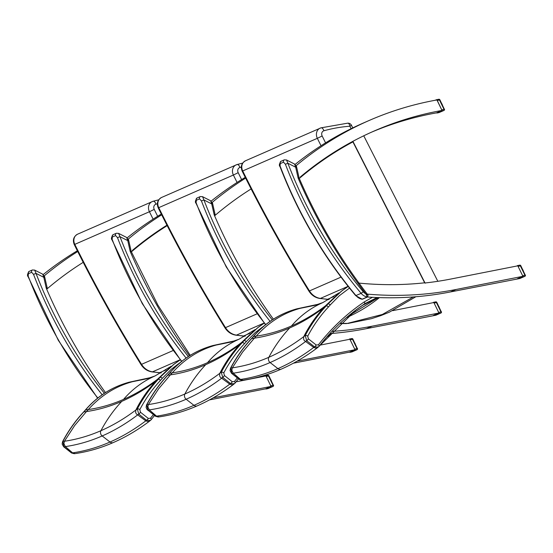 <?xml version="1.0" encoding="UTF-8"?>
<svg xmlns="http://www.w3.org/2000/svg" width="553" height="553" viewBox="0 0 553 553"><rect width="100%" height="100%" fill="white"/><g stroke="black" fill="none" stroke-linecap="round" stroke-linejoin="round"><path stroke-width="0.83" d="M367.462 297.009A413.969 352.586 66.4 0 0 450.467 291.936L517.788 278.912L522.896 276.32M299.097 177.997L296.29 165.589A413.969 352.586 -113.6 0 1 369.086 120.513L363.487 122.96A413.969 352.586 66.4 0 0 295.115 164.414M371.402 132.229A413.969 352.586 -113.6 0 1 436.421 112.881L442.02 110.434A413.969 352.586 66.4 0 0 374.194 130.992A413.969 352.586 66.4 0 0 364.669 135.354A413.969 352.586 66.4 0 0 352.849 141.347A413.969 352.586 66.4 0 0 300.258 177.022M437.838 281.304L363.75 135.796M425.015 282.984A413.969 352.586 66.4 0 0 438.895 281.138A413.969 352.586 66.4 0 0 450.377 279.127L517.808 265.834L522.924 276.306L517.325 278.753M369.086 120.513A413.969 352.586 -113.6 0 1 436.911 99.955L442.02 110.434M522.924 276.306L456.066 289.489A413.969 352.586 -113.6 0 1 367.24 294.113M213.209 397.828L271.046 386.423L265.938 375.95L236.055 381.84M77.724 251.518A413.969 352.586 66.4 0 0 44.413 275.705L47.226 288.113M43.245 274.53A413.969 352.586 -113.6 0 1 77.344 250.765M209.442 399.909L265.447 388.87L271.046 386.423M329.146 299.429L319.938 298.489A3.885 1.818 97.2 0 0 320.436 298.406A15.546 13.237 -113.6 0 1 309.466 290.926L308.892 291.072C311.602 295.288 315.286 297.763 319.938 298.489M328.62 299.567L320.436 298.406L348.1 286.316M352.759 127.909L351.508 125.337L349.883 126.222A3.885 1.949 -94.3 0 0 347.726 123.167L347.726 123.167A3.885 1.949 -94.3 0 0 347.395 123.25M340.738 291.673L348.19 286.426L342.203 290.546L327.908 304.005A1511.335 133.577 150.3 0 0 325.385 305.906C314.346 314.215 303.037 320.906 291.452 325.98C279.866 331.04 268.115 334.434 256.205 336.148A1511.335 202.46 158.2 0 1 253.481 336.542C265.343 322.8 279.818 313.565 296.899 308.837L317.512 304.406M296.781 308.871L296.83 308.851C279.659 313.613 265.108 322.897 253.198 336.708A1.942 0.94 40.5 0 1 253.481 336.542A77.952 66.353 66 0 1 251.705 338.533A1514.218 202.847 -21.8 0 0 254.366 338.153C266.297 336.424 278.069 333.024 289.682 327.957C301.288 322.876 312.611 316.178 323.664 307.848A1514.218 133.826 -29.7 0 1 326.132 305.996C317.989 314.733 311.028 324.57 305.235 335.512L306.673 340.676L314.498 346.855L318.355 347.056L318.887 346.524A1.942 0.926 38 0 0 318.991 346.434L317.173 347.872L315.825 348.141L313.717 347.443C302.111 356.201 290.187 363.259 277.924 368.623C265.668 373.98 253.191 377.588 240.514 379.448A1547.384 207.292 158.2 0 1 239.663 379.572L231.838 373.393L230.767 368.07C236.573 357.12 243.548 347.277 251.705 338.533A1.942 0.954 43 0 0 251.428 338.685C243.244 347.457 236.255 357.335 230.463 368.298A1.942 0.843 27.8 0 1 230.767 368.07A1551.227 207.81 158.2 0 0 232.35 367.842L242.546 352.15L254.366 338.153A77.883 65.537 80.4 0 0 256.205 336.148C268.613 322.275 283.274 312.998 300.203 308.332L314.823 305.36L322.931 302.539C310.827 307.876 300.334 315.694 291.452 325.98M230.442 368.333A1.942 0.843 27.8 0 1 230.456 368.298L230.062 370.648L231.603 373.379A1.942 0.539 -51.7 0 0 231.603 373.379A1.942 0.539 -51.7 0 0 231.838 373.393A1552.561 207.983 -21.8 0 0 233.269 373.185C245.746 371.36 258.023 367.814 270.092 362.54C282.168 357.259 293.92 350.298 305.353 341.671A1552.561 137.22 -29.7 0 1 306.673 340.676A1.942 0.539 128.3 0 0 308.367 338.816L307.738 336.169A1.942 0.843 -152.2 0 0 305.235 335.512A1551.227 137.103 150.3 0 0 303.777 336.618C292.433 345.169 280.786 352.067 268.827 357.3C256.862 362.526 244.703 366.038 232.35 367.842L231.818 370.254L233.269 373.185L240.514 379.448L242.94 380.215L239.663 379.572A1.942 0.539 -51.7 0 1 239.428 379.552L242.228 380.319M239.414 379.538A1.942 0.539 -51.7 0 0 239.428 379.552L231.603 373.379M319.06 346.309L356.167 309.798L364.475 303.88L377.07 297.535M356.167 309.798L356.167 309.798C342.328 320.222 329.934 332.436 318.991 346.427A1.942 0.926 38 0 0 318.397 344.823L316.192 344.989A1.942 0.539 128.3 0 1 314.498 346.855A1547.384 136.764 150.3 0 0 313.717 347.443L304.185 340.448L303.535 338.899L303.777 336.618C309.141 325.994 315.77 316.399 323.664 307.848A77.883 66.001 -127.8 0 0 325.385 305.906L339.272 292.751M346.385 317.664C358.047 312.542 368.975 305.94 379.151 297.86M348.1 316.212L377.284 298.198A1453.92 128.503 -29.7 0 1 378.114 297.576M372.432 297.32L364.303 301.883A1.942 1.009 56.1 0 1 364.475 303.88A1472.853 130.176 150.3 0 0 362.713 305.208L354.432 311.118M346.302 323.574A1.942 0.926 -88 0 0 346.42 323.595A1.942 0.926 -88 0 0 346.531 323.581L339.846 323.546M339.832 323.56L348.39 323.36M413.354 296.933L382.344 314.477L347.408 323.401M340.081 323.325L347.402 323.401M245.186 336.134L235.979 335.194A3.885 1.818 97.2 0 0 236.477 335.111A15.546 13.237 -113.6 0 1 225.506 327.632L224.933 327.777C227.649 331.994 231.327 334.468 235.979 335.194M244.661 336.272L236.477 335.111L264.14 323.021M256.779 328.378L264.23 323.132L258.244 327.252L243.956 340.71A1511.335 133.577 150.3 0 0 241.426 342.611C230.387 350.927 219.078 357.611 207.493 362.685C195.907 367.745 184.156 371.139 172.246 372.86A1511.335 202.46 158.2 0 1 169.522 373.247C181.384 359.505 195.859 350.27 212.94 345.542L234.811 340.828M212.822 345.577L212.87 345.556C195.7 350.319 181.149 359.602 169.239 373.413A1.942 0.94 40.5 0 1 169.522 373.247A77.952 66.353 66 0 1 167.746 375.238A1514.218 202.847 -21.8 0 0 170.407 374.858C182.345 373.13 194.117 369.729 205.723 364.662C217.329 359.581 228.659 352.883 239.705 344.56A1514.218 133.826 -29.7 0 1 242.173 342.701C234.037 351.438 227.069 361.275 221.276 372.217L222.714 377.381L230.539 383.561L234.396 383.761L234.935 383.229A1.942 0.926 38 0 0 235.032 383.139L233.214 384.577L231.866 384.847L229.758 384.148C218.159 392.906 206.228 399.964 193.965 405.328C181.709 410.685 169.239 414.294 156.554 416.153A1547.384 207.292 158.2 0 1 155.711 416.278L147.886 410.098L146.808 404.775C152.614 393.826 159.596 383.982 167.746 375.238A1.942 0.954 43 0 0 167.469 375.39A1.942 0.954 43 0 0 167.441 375.418M146.483 405.038A1.942 0.843 27.8 0 1 146.504 405.003A1.942 0.843 27.8 0 1 146.808 404.775A1551.227 207.81 158.2 0 0 148.391 404.547L158.587 388.856L170.407 374.858A77.883 65.537 80.4 0 0 172.246 372.86C184.654 358.98 199.322 349.703 216.244 345.037L230.864 342.065L238.979 339.245C226.868 344.581 216.375 352.399 207.493 362.685M147.63 410.07A1.942 0.539 -51.7 0 0 147.644 410.084A1.942 0.539 -51.7 0 0 147.886 410.098A1552.561 207.983 -21.8 0 0 149.317 409.891C161.787 408.066 174.064 404.52 186.14 399.245C198.209 393.964 209.96 387.01 221.394 378.376A1552.561 137.22 -29.7 0 1 222.714 377.381A1.942 0.539 128.3 0 0 224.414 375.522L223.778 372.874A1.942 0.843 -152.2 0 0 221.276 372.217A1551.227 137.103 150.3 0 0 219.818 373.323C208.474 381.874 196.827 388.773 184.868 394.006C172.902 399.231 160.75 402.743 148.391 404.547L147.865 406.96L149.317 409.891L156.554 416.153L158.981 416.921L155.711 416.278A1.942 0.539 -51.7 0 1 155.469 416.257L158.276 417.024M235.101 383.015L238.488 378.805M237.341 377.899L234.437 381.529A1.942 0.926 38 0 1 235.032 383.139L238.502 378.819M234.437 381.529L232.239 381.694A1.942 0.539 128.3 0 1 230.539 383.561A1547.384 136.764 150.3 0 0 229.758 384.148L220.225 377.153L219.576 375.605L219.818 373.323C225.182 362.699 231.811 353.111 239.705 344.56A77.883 66.001 -127.8 0 0 241.426 342.611L255.313 329.457M161.227 372.84L152.02 371.899A3.885 1.818 97.2 0 0 152.524 371.823A15.546 13.237 -113.6 0 1 141.547 364.337L140.974 364.482C143.69 368.699 147.368 371.174 152.02 371.899M160.702 372.978L152.524 371.823L180.181 359.726M172.819 365.084L180.271 359.837L174.285 363.957L159.997 377.416A1511.335 133.577 150.3 0 0 157.467 379.317C146.434 387.632 135.119 394.317 123.54 399.39C111.948 404.45 100.197 407.844 88.286 409.566A1511.335 202.46 158.2 0 1 85.563 409.953C97.425 396.218 111.9 386.982 128.98 382.247L150.851 377.533M128.863 382.282L128.911 382.268C111.741 387.024 97.19 396.307 85.28 410.119A1.942 0.94 40.5 0 1 85.563 409.953A77.952 66.353 66 0 1 83.786 411.944A1514.218 202.847 -21.8 0 0 86.448 411.563C98.386 409.835 110.158 406.434 121.764 401.367C133.37 396.287 144.699 389.589 155.746 381.266A1514.218 133.826 -29.7 0 1 158.213 379.406C150.077 388.144 143.109 397.98 137.317 408.93L138.755 414.093L146.58 420.266L150.437 420.467L150.976 419.934A1.942 0.926 38 0 0 151.073 419.845L149.255 421.282L147.914 421.559L145.798 420.854C134.199 429.612 122.268 436.67 110.012 442.034C97.75 447.391 85.28 450.999 72.595 452.859A1547.384 207.292 158.2 0 1 71.752 452.983L63.927 446.803L62.848 441.488C68.655 430.531 75.637 420.688 83.786 411.944A1.942 0.954 43 0 0 83.517 412.096C75.332 420.874 68.337 430.746 62.544 441.709A1.942 0.843 27.8 0 1 62.848 441.488A1551.227 207.81 158.2 0 0 64.438 441.253L74.634 425.561L86.448 411.563A77.883 65.537 80.4 0 0 88.286 409.566C100.694 395.685 115.363 386.409 132.285 381.743L146.904 378.77L155.02 375.95C142.909 381.287 132.416 389.105 123.54 399.39M62.524 441.743A1.942 0.843 27.8 0 1 62.544 441.709L62.143 444.059L63.685 446.789A1.942 0.539 -51.7 0 0 63.927 446.803A1552.561 207.983 -21.8 0 0 65.358 446.596C77.835 444.771 90.104 441.225 102.181 435.951C114.25 430.669 126.001 423.716 137.434 415.082A1552.561 137.22 -29.7 0 1 138.755 414.093A1.942 0.539 128.3 0 0 140.455 412.227L139.826 409.579A1.942 0.843 -152.2 0 0 137.317 408.93A1551.227 137.103 150.3 0 0 135.858 410.029C124.522 418.58 112.867 425.478 100.909 430.711C88.943 435.937 76.791 439.448 64.438 441.253L63.906 443.665L65.358 446.596L72.595 452.859L75.028 453.626L71.752 452.983A1.942 0.539 -51.7 0 1 71.51 452.962L74.316 453.73M63.671 446.776A1.942 0.539 -51.7 0 0 63.685 446.789L71.51 452.962M151.142 419.72L154.529 415.51L151.073 419.845A1.942 0.926 38 0 0 150.478 418.234L148.28 418.4A1.942 0.539 128.3 0 1 146.58 420.266A1547.384 136.764 150.3 0 0 145.798 420.854L136.266 413.858L135.616 412.31L135.858 410.029C141.222 399.404 147.858 389.817 155.746 381.266A77.883 66.001 -127.8 0 0 157.467 379.317L171.354 366.169M329.885 333.604A413.969 352.586 66.4 0 0 366.508 328.641L433.829 315.618L438.937 313.026M245.262 177.354A413.969 352.586 66.4 0 0 211.156 201.119M215.145 214.702L212.331 202.294A413.969 352.586 -113.6 0 1 245.636 178.107M392.671 310.655L433.856 302.539L438.964 313.012L433.365 315.459M438.964 313.012L372.107 326.194A413.969 352.586 -113.6 0 1 331.952 331.399M293.401 363.203L349.406 352.164L355.005 349.717L297.168 361.116M161.303 214.059A413.969 352.586 66.4 0 0 127.204 237.825M131.185 251.408L128.372 239A413.969 352.586 -113.6 0 1 161.683 214.813M167.428 224.884A413.969 352.586 66.4 0 0 132.34 250.433M320.014 345.134L349.897 339.245L355.005 349.717M285.403 164.241A392.851 334.6 66.4 0 0 361.13 293.36L363.245 291.749A390.909 332.947 -113.6 0 1 287.892 163.266L286.53 159.99L284.304 159.838A1.942 1.652 66.4 0 0 283.523 162.167L285.403 164.241L287.892 163.266L295.668 167.206L298.039 177.686A3.885 3.311 66.4 0 0 298.295 178.481A468.273 398.837 66.4 0 0 365.865 293.885L367.31 296.961A0.975 0.83 66.4 0 0 367.704 296.906L367.704 296.906A0.975 0.83 66.4 0 0 367.752 296.885M294.59 164.068L295.668 167.206L296.629 167.186L294.59 164.068L286.419 159.928M363.245 291.749A8.35 7.113 -113.6 0 0 365.865 293.885L368.035 295.143C340.309 259.239 317.346 220.232 299.152 178.121L298.295 178.481M280.26 163.598A1.942 1.652 -113.6 0 1 281.042 161.262C279.237 163.771 278.892 165.554 280.012 166.612L280.26 163.598L283.523 162.167M368.042 295.143L367.704 296.906L362.574 299.152A0.975 0.83 -113.6 0 1 362.574 299.152A0.975 0.83 -113.6 0 1 362.18 299.201L355.69 295.641L361.13 293.36A10.293 8.772 66.4 0 0 367.31 296.961L362.18 299.201A10.293 8.772 -113.6 0 1 356.001 295.599A392.851 334.6 -113.6 0 1 280.274 166.488M272.283 319.869A390.909 332.947 -113.6 0 1 203.933 199.972L202.571 196.695L200.345 196.543A1.942 1.652 66.4 0 0 200.345 196.543A1.942 1.652 66.4 0 0 199.571 198.873L201.444 200.946L203.933 199.972L211.709 203.912L214.08 214.391A3.885 3.311 66.4 0 0 214.343 215.186A468.273 398.837 66.4 0 0 273.389 319.157M210.631 200.774L211.709 203.912L212.67 203.891L210.631 200.774L202.46 196.633M196.301 200.304A1.942 1.652 -113.6 0 1 197.082 197.967C195.278 200.476 194.933 202.26 196.052 203.317L196.301 200.304L199.571 198.873M188.331 356.574A390.909 332.947 -113.6 0 1 119.973 236.677L118.612 233.401L116.386 233.248A1.942 1.652 66.4 0 0 115.612 235.578L117.485 237.652L119.973 236.677L127.75 240.617L130.121 251.097A3.885 3.311 66.4 0 0 130.384 251.892A468.273 398.837 66.4 0 0 189.437 355.862M126.672 237.479L127.75 240.617L128.711 240.596L126.672 237.479L118.508 233.338M112.342 237.009A1.942 1.652 -113.6 0 1 113.123 234.672C111.319 237.182 110.973 238.965 112.1 240.03L112.342 237.009L115.612 235.578M104.372 393.28A390.909 332.947 -113.6 0 1 36.014 273.382L34.659 270.106L32.433 269.954A1.942 1.652 66.4 0 0 31.652 272.283L33.526 274.357L36.014 273.382L43.791 277.323L46.169 287.802A3.885 3.311 66.4 0 0 46.424 288.597A468.273 398.837 66.4 0 0 105.478 392.568M42.712 274.184L43.791 277.323L44.752 277.302L42.712 274.184L34.549 270.044M28.39 273.714A1.942 1.652 -113.6 0 1 29.164 271.378C27.36 273.887 27.021 275.671 28.141 276.735L28.39 273.714L31.652 272.283M299.297 178.453A412.752 351.556 -113.6 0 1 352.911 141.879L424.669 282.811A412.752 351.556 -113.6 0 1 358.116 283.018M299.021 177.631A413.243 351.971 66.4 0 0 299 177.651L298.039 177.686M215.338 215.165L215.041 214.37A413.243 351.971 66.4 0 0 215.041 214.364L214.08 214.391M131.102 251.041A413.243 351.971 66.4 0 0 131.082 251.062L130.121 251.097M46.169 287.802L47.129 287.781A413.243 351.971 66.4 0 0 47.123 287.774M522.896 276.251L517.815 265.841M517.808 265.834L516.032 266.187M522.723 275.671L524.942 275.235A0.975 0.498 78.9 0 1 524.721 276.376A0.975 0.83 66.4 0 0 524.866 276.334A0.975 0.975 0 0 0 525.35 275.014L524.942 275.235L520.387 265.903L520.795 265.682A0.975 0.975 0 0 0 519.737 265.15A0.975 0.498 78.9 0 1 520.387 265.903L518.168 266.339M525.212 275.069L520.795 265.682M520.152 278.373A0.975 0.83 -113.6 0 1 520.014 278.449L520.014 278.449A0.975 0.83 -113.6 0 1 519.868 278.498A0.975 0.498 78.9 0 1 519.813 278.518A0.975 0.498 78.9 0 1 519.758 278.518M523.221 270.852L523.249 270.68A4.217 2.205 -116.9 0 0 523.103 270.341L523.103 270.341M522.875 269.878L522.875 269.878A4.217 2.205 -116.9 0 0 522.703 269.56L522.55 269.477M436.448 112.867L441.985 110.441M441.985 110.365L437.264 100.446L436.414 99.734L435.17 100.273M441.812 109.784L444.031 109.349A0.975 0.498 78.9 0 1 443.81 110.489A0.975 0.83 66.4 0 0 443.955 110.441A0.975 0.975 0 0 0 444.439 109.128L444.031 109.349L439.483 100.01L439.884 99.789A0.975 0.975 0 0 0 438.826 99.264A0.975 0.498 78.9 0 1 439.483 100.01L437.264 100.446M444.308 109.176L439.884 99.789M439.241 112.487A0.975 0.83 -113.6 0 1 439.103 112.563L439.103 112.563A0.975 0.83 -113.6 0 1 438.958 112.612A0.975 0.498 78.9 0 1 438.902 112.625A0.975 0.498 78.9 0 1 438.847 112.632M442.31 104.959L442.338 104.787A4.217 2.205 -116.9 0 0 442.2 104.455L442.2 104.455M442.352 104.932L441.971 103.992A4.217 2.205 -116.9 0 0 441.792 103.674L441.647 103.591M438.937 312.957L433.856 302.546M433.849 302.539L432.073 302.892M438.764 312.376L440.983 311.94A0.975 0.498 78.9 0 1 440.762 313.081A0.975 0.83 66.4 0 0 440.907 313.039A0.975 0.975 0 0 0 441.391 311.719L440.983 311.94L436.435 302.609L436.835 302.387A0.975 0.975 0 0 0 435.778 301.855A0.975 0.498 78.9 0 1 436.435 302.609L434.216 303.044M441.259 311.774L436.835 302.387M436.193 315.079A0.975 0.83 -113.6 0 1 436.054 315.162L436.054 315.162A0.975 0.83 -113.6 0 1 435.909 315.203A0.975 0.498 78.9 0 1 435.854 315.224A0.975 0.498 78.9 0 1 435.799 315.224M439.262 307.558L439.289 307.385A4.217 2.205 -116.9 0 0 439.144 307.053L439.144 307.053M438.923 306.583L438.923 306.583A4.217 2.205 -116.9 0 0 438.743 306.265L438.591 306.182M349.427 352.157L354.985 349.731M354.978 349.662L349.897 339.252M349.89 339.245L348.114 339.597M354.805 349.088L357.024 348.653A0.975 0.498 78.9 0 1 356.803 349.786A0.975 0.83 66.4 0 0 356.948 349.745A0.975 0.975 0 0 0 357.432 348.425L357.024 348.653L352.475 339.314L352.883 339.093A0.975 0.975 0 0 0 351.819 338.56A0.975 0.498 78.9 0 1 352.475 339.314L350.256 339.749M357.3 348.48L352.883 339.093M352.233 351.784A0.975 0.83 -113.6 0 1 352.102 351.867L352.102 351.867A0.975 0.83 -113.6 0 1 351.95 351.908A0.975 0.498 78.9 0 1 351.895 351.929A0.975 0.498 78.9 0 1 351.839 351.929M355.303 344.263L355.33 344.09A4.217 2.205 -116.9 0 0 355.192 343.759L355.192 343.759M354.964 343.289L354.964 343.289A4.217 2.205 -116.9 0 0 354.784 342.971L354.639 342.895M265.475 388.863L271.025 386.436M271.018 386.367L265.938 375.957M265.938 375.95L264.154 376.303M270.852 385.794L273.071 385.358A0.975 0.498 78.9 0 1 272.843 386.499A0.975 0.83 66.4 0 0 272.988 386.45A0.975 0.975 0 0 0 273.472 385.13L273.071 385.358L268.516 376.019L268.924 375.798A0.975 0.975 0 0 0 267.859 375.273A0.975 0.498 78.9 0 1 268.516 376.019L266.297 376.455M273.341 385.185L268.924 375.798M268.274 388.496A0.975 0.83 -113.6 0 1 268.143 388.572L268.143 388.572A0.975 0.83 -113.6 0 1 267.991 388.614A0.975 0.498 78.9 0 1 267.935 388.635A0.975 0.498 78.9 0 1 267.88 388.635M271.35 380.969L271.371 380.796A4.217 2.205 -116.9 0 0 271.233 380.464L271.385 380.941M271.233 380.464L270.735 379.586M271.005 379.994L271.005 379.994A4.217 2.205 -116.9 0 0 270.825 379.676L270.68 379.6M456.066 289.489L450.467 291.936M341.021 277.129L309.466 290.926A1221.549 1040.428 -113.6 0 1 242.712 170.953L242.173 171.154C262.523 212.262 284.767 252.237 308.892 291.072M351.508 125.337A3.885 3.885 0 0 0 347.726 123.167L320.989 127.847A3.885 2.025 74.4 0 0 320.851 127.895A7.77 6.622 66.4 0 0 320.111 128.158A7.77 6.622 66.4 0 0 317.346 138.319L242.712 170.953A7.77 6.622 -113.6 0 1 245.484 160.785C241.488 163.183 240.382 166.633 242.173 171.154M333.922 296.519L327.542 299.304M245.484 160.785L320.989 127.847A3.885 2.025 74.4 0 1 323.906 130.771A178.992 152.455 -113.6 0 1 349.883 126.222L351.1 128.718M321.037 145.729A1221.549 1040.428 66.4 0 1 317.346 138.319L322.15 135.983A3.885 3.311 -113.6 0 1 323.906 130.771M325.579 142.861A1217.665 1037.117 -113.6 0 1 322.15 135.983M253.17 336.742A1.942 0.94 40.5 0 1 253.198 336.708L251.428 338.685A1.942 0.954 43 0 0 251.401 338.713M364.303 301.883C346.98 313.565 331.676 327.881 318.397 344.823M316.192 344.989L308.367 338.816M307.738 336.169C313.468 325.344 320.36 315.618 328.413 306.977A1.942 0.954 -137 0 0 326.132 305.996A77.952 66.443 -113.2 0 0 327.908 304.005A1.942 0.94 -139.5 0 1 330.231 304.938L339.314 295.744L349.503 288.078M328.413 306.977A79.895 68.047 66.4 0 0 330.231 304.938M281.263 369.121A3.885 3.311 -113.6 0 1 281.201 369.148A3.885 3.311 -113.6 0 1 277.924 368.623L270.092 362.54A3.885 3.311 -113.6 0 1 268.827 357.3C274.606 346.427 281.553 336.646 289.682 327.957M317.692 347.554L317.678 347.567C305.878 356.471 293.719 363.667 281.201 369.148C268.682 374.623 255.928 378.307 242.94 380.215M355.282 310.468L362.713 305.208L377.284 298.198A134.358 113.856 -127.8 0 1 378.923 297.694M257.062 313.834L225.506 327.632A1221.549 1040.428 -113.6 0 1 158.752 207.658L158.213 207.859C178.571 248.968 200.808 288.942 224.933 327.777M242.649 163.107L237.03 164.552A3.885 2.025 74.4 0 0 236.891 164.6A7.77 6.622 66.4 0 0 236.152 164.863A7.77 6.622 66.4 0 0 233.387 175.031L158.752 207.658A7.77 6.622 -113.6 0 1 161.524 197.49C157.529 199.889 156.423 203.345 158.213 207.859M249.963 333.224L243.583 336.01M161.524 197.49L237.03 164.552A3.885 2.025 74.4 0 1 239.947 167.476A178.992 152.455 -113.6 0 1 241.308 167.103M237.078 182.435A1221.549 1040.428 66.4 0 1 233.387 175.031L238.191 172.688A3.885 3.311 -113.6 0 1 239.947 167.476M241.62 179.566A1217.665 1037.117 -113.6 0 1 238.191 172.688M169.211 373.448A1.942 0.94 40.5 0 1 169.239 373.413L167.476 375.39C159.292 384.169 152.296 394.04 146.504 405.003L146.103 407.354L147.008 409.448L155.469 416.257M232.239 381.694L224.414 375.522M223.778 372.874C229.509 362.049 236.401 352.323 244.454 343.683A1.942 0.954 -137 0 0 242.173 342.701A77.952 66.443 -113.2 0 0 243.956 340.71A1.942 0.94 -139.5 0 1 246.279 341.643L255.258 332.533L265.329 324.922M244.454 343.683A79.895 68.047 66.4 0 0 246.279 341.643M197.31 405.826A3.885 3.311 -113.6 0 1 197.241 405.854A3.885 3.311 -113.6 0 1 193.965 405.328L186.14 399.245A3.885 3.311 -113.6 0 1 184.868 394.006C190.647 383.132 197.594 373.351 205.723 364.662M233.739 384.259L233.719 384.273C221.926 393.176 209.767 400.372 197.241 405.854C184.723 411.328 171.969 415.013 158.981 416.921M173.103 350.54L141.547 364.337A1221.549 1040.428 -113.6 0 1 74.8 244.364L74.254 244.564C94.611 285.673 116.849 325.648 140.974 364.482M158.69 199.813L153.077 201.257A3.885 2.025 74.4 0 0 152.939 201.306A7.77 6.622 66.4 0 0 152.199 201.569A7.77 6.622 66.4 0 0 149.428 211.737L74.8 244.364A7.77 6.622 -113.6 0 1 77.565 234.196C73.57 236.594 72.471 240.05 74.254 244.564M166.004 369.929L159.63 372.715M77.565 234.196L153.077 201.257A3.885 2.025 74.4 0 1 155.987 204.181A178.992 152.455 -113.6 0 1 157.349 203.808M153.119 219.14A1221.549 1040.428 66.4 0 1 149.428 211.737L154.232 209.393A3.885 3.311 -113.6 0 1 155.987 204.181M157.66 216.278A1217.665 1037.117 -113.6 0 1 154.232 209.393M85.252 410.153A1.942 0.94 40.5 0 1 85.28 410.119L83.517 412.096A1.942 0.954 43 0 0 83.489 412.13M153.381 414.605L150.478 418.234M148.28 418.4L140.455 412.227M139.826 409.579C145.557 398.754 152.441 389.029 160.494 380.388A1.942 0.954 -137 0 0 158.213 379.406A77.952 66.443 -113.2 0 0 159.997 377.416A1.942 0.94 -139.5 0 1 162.319 378.349L171.299 369.238L181.37 361.627M160.494 380.388A79.895 68.047 66.4 0 0 162.319 378.349M113.351 442.531A3.885 3.311 -113.6 0 1 113.289 442.559A3.885 3.311 -113.6 0 1 110.012 442.034L102.181 435.951A3.885 3.311 -113.6 0 1 100.909 430.711C106.688 419.838 113.642 410.056 121.764 401.367M149.78 420.964L149.766 420.978C137.967 429.888 125.808 437.077 113.289 442.559C100.764 448.034 88.01 451.718 75.028 453.626M372.107 326.194L366.508 328.641M281.042 161.262L284.311 159.831M200.386 196.522A1.942 1.652 66.4 0 0 200.352 196.543L197.082 197.967M201.444 200.946A392.851 334.6 66.4 0 0 270.078 321.362M215.193 214.827L214.343 215.186M265.737 324.597A392.851 334.6 -113.6 0 1 196.315 203.193M117.485 237.652A392.851 334.6 66.4 0 0 186.119 358.067M190.239 355.358L157.944 305.18L131.234 251.532L130.384 251.892M181.778 361.303A392.851 334.6 -113.6 0 1 112.356 239.898M113.123 234.672A1.942 1.652 -113.6 0 1 113.13 234.672L116.393 233.248M32.475 269.933A1.942 1.652 66.4 0 0 32.433 269.954L29.171 271.378A1.942 1.652 -113.6 0 1 29.171 271.378M33.526 274.357A392.851 334.6 66.4 0 0 102.16 394.773M47.427 288.576L46.424 288.597M97.819 398.008A392.851 334.6 -113.6 0 1 28.397 276.604M424.939 282.991L352.952 141.609M214.93 215.518A412.752 351.556 -113.6 0 1 251.615 188.621M131.379 251.871A412.752 351.556 -113.6 0 1 167.656 225.327M47.019 288.929A412.752 351.556 -113.6 0 1 83.697 262.032M522.696 276.776L524.721 276.376L517.843 278.899M517.38 265.62L519.682 265.17A0.975 0.498 78.9 0 1 519.737 265.15L517.325 265.627M441.785 110.883L443.81 110.489L436.932 113.006M436.476 99.734L438.771 99.277A0.975 0.498 78.9 0 1 438.826 99.264L436.414 99.734M438.736 313.482L440.762 313.081L435.909 315.203L433.884 315.604M433.428 302.325L435.723 301.876A0.975 0.498 78.9 0 1 435.778 301.855L433.365 302.332M354.777 350.187L356.803 349.786L349.931 352.309M349.468 339.03L351.763 338.581A0.975 0.498 78.9 0 1 351.819 338.56L349.406 339.037M270.825 386.893L272.843 386.499L265.972 389.015M265.509 375.736L267.804 375.287A0.975 0.498 78.9 0 1 267.859 375.273L265.447 375.743M322.931 302.539L339.307 292.731M415.884 296.733L389.326 312.189L380.754 315.639L371.526 318.652L348.355 323.367M348.68 323.318L347.92 323.47M319.434 303.936L318.77 304.122M238.979 339.245L255.348 329.436M331.924 333.438L326.733 337.102M235.474 340.641L233.553 341.111M155.02 375.95L171.389 366.141M151.515 377.346L149.593 377.817M296.629 167.186L299.152 178.121M280.012 166.612C298.323 214.094 323.553 257.104 355.69 295.641M362.574 299.145L361.828 299.228M215.041 214.37L212.67 203.891M196.052 203.317L226.225 266.905L265.53 324.763M128.711 240.596L131.234 251.532M112.1 240.03L142.266 303.611L181.571 361.468M44.752 277.302L47.275 288.237M28.141 276.735L58.307 340.316L97.611 398.174M352.925 141.395L425.133 283.212M524.866 276.334L520.014 278.449A0.975 0.975 0 0 1 519.813 278.518L517.788 278.912M523.256 270.818L522.606 269.47M443.955 110.441L439.103 112.563A0.975 0.975 0 0 1 438.902 112.625L436.877 113.026M441.702 103.577L441.992 103.985M440.907 313.039L436.054 315.162A0.975 0.975 0 0 1 435.854 315.224L433.829 315.618M439.303 307.523L438.653 306.175M356.948 349.745L352.102 351.867A0.975 0.975 0 0 1 351.895 351.929L349.876 352.323M355.344 344.229L354.694 342.881M272.988 386.45L268.143 388.572A0.975 0.975 0 0 1 267.935 388.635L265.917 389.029"/></g></svg>
